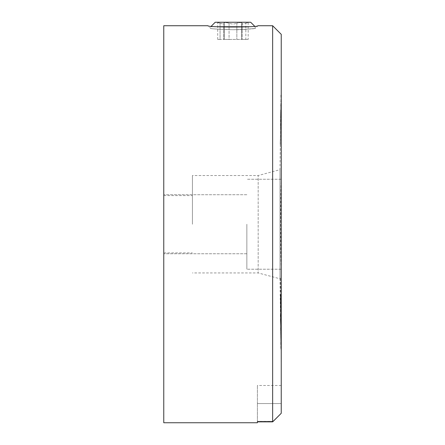 <?xml version="1.0" encoding="UTF-8"?>
<svg xmlns="http://www.w3.org/2000/svg" width="445" height="445" viewBox="0 0 445 445"><rect width="100%" height="100%" fill="white"/><g stroke="black" fill="none" stroke-linecap="round" stroke-linejoin="round"><path stroke-width="0.33" stroke-dasharray="2.23 1.67" d="M247.937 26.733L210.73 26.733L210.73 28.474C212.076 28.903 219.485 29.32 232.952 29.726L244.205 29.409L255.174 28.474L257.916 25.732C259.407 27.44 206.458 27.44 207.987 25.732L210.73 28.474C209.773 28.73 235.316 30.666 248.243 29.142C262.967 27.501 252.243 29.459 232.952 29.726M211.342 26.127L210.73 26.733L217.961 26.733M229.058 23.235C225.843 22.361 224.141 22.361 223.957 23.235L223.957 23.235C224.141 22.361 225.843 22.361 229.058 23.235C231.656 24.219 234.248 24.219 236.846 23.235C234.248 24.219 231.656 24.219 229.058 23.235L229.058 39.438L242.074 39.438L223.829 39.438L229.058 39.438L229.058 23.235M241.946 23.235L241.946 23.235C241.763 22.361 240.061 22.361 236.846 23.235C240.061 22.361 241.763 22.361 241.946 23.235L241.713 23.657L241.946 23.235C241.318 24.219 242.614 24.219 245.84 23.235C242.614 24.219 241.318 24.219 241.946 23.235L241.713 39.438L241.946 23.235M248.182 39.438L245.84 39.438L248.182 39.438L248.182 22.567L245.84 23.235L249.128 22.25L216.776 22.25L249.128 22.25M220.064 23.235C223.29 24.219 224.586 24.219 223.957 23.235L224.191 23.657L223.957 23.235C224.586 24.219 223.29 24.219 220.064 23.235C217.032 22.361 217.032 22.361 220.064 23.235C217.032 22.361 217.032 22.361 220.064 23.235L220.064 39.438L224.191 39.438L217.722 39.438L220.064 39.438L220.064 23.235M245.84 39.438L241.713 39.438L245.84 39.438L245.84 23.235L245.84 39.438M215.219 22.25L250.685 22.25M192.418 224.241L192.418 175.536L192.418 224.241M163.766 422.75L163.766 25.732M280.873 96.571L280.901 95.091M280.995 96.548L280.99 96.888L280.878 96.548M280.94 99.864L280.856 106.789L280.951 99.864M280.812 101.321L280.929 101.632L280.806 101.321M280.99 96.498L280.984 96.826L280.873 96.509M280.867 105.053L280.878 104.163L280.751 105.053M280.845 106.789L280.751 105.309M281.234 86.87L281.234 361.613L281.118 181.126C280.433 190.933 280.433 257.549 281.118 267.356L281.118 361.613L281.118 267.356L280.578 224.241L281.118 181.126L281.006 95.113M280.845 106.772L280.784 115.678L280.667 109.537M280.778 115.973L280.483 138.25L280.667 115.678C280.7 107.501 280.7 107.501 280.667 115.678C280.7 107.501 280.7 107.501 280.667 115.678L280.372 138.25L280.778 115.973M280.478 138.551L280.322 144.692L280.367 138.551C280.155 146.7 280.183 145.665 280.367 138.551C280.155 146.7 280.183 145.665 280.367 138.551L280.478 138.551M280.378 140.592L279.972 169.695L279.972 278.787L279.972 169.695L258.178 175.536L258.178 272.946L258.178 175.536L192.418 175.536M280.712 293.578L280.984 312.713L280.6 293.578M280.806 338.979L279.972 278.787L258.178 272.946L192.418 272.946M281.234 361.613L280.812 338.962M280.628 325.673L280.428 319.977L280.623 325.69M280.556 320.912L280.595 323.582L280.445 320.912M280.945 300.33L280.472 277.541L280.828 300.33M280.673 327.459L280.951 348.685L280.561 327.459M280.856 319.632L280.511 294.952L280.745 319.632M280.912 320.862L280.784 321.34L280.912 320.862M280.567 300.892L280.467 300.392L280.567 300.892M280.684 327.787L280.962 348.318L280.567 327.787M280.945 320.089L280.422 300.325L280.828 329.589L280.378 295.096L280.828 320.089M280.828 329.439L280.478 305.787L280.712 329.439M280.967 341.521L280.522 306.121L280.856 341.521M280.522 306.121L280.372 306.577L280.522 306.121M280.461 127.587L280.751 113.714L280.461 127.587M280.617 126.914L280.456 137.744L280.5 126.914M280.328 137.427L280.456 137.744L280.328 137.427M280.567 127.237L280.634 113.714L280.445 127.253M280.628 114.677L280.739 114.966L280.745 114.671M280.873 300.931L280.717 293.533L280.756 300.931M280.472 314.799L280.956 349.887M280.739 342.444L280.845 349.887M280.356 314.799L280.456 322.024M273.263 421.298L257.399 421.298L257.399 403.57L257.399 421.298L273.263 421.298L272.64 421.866L257.399 421.871L257.399 421.298L257.399 421.866L272.64 421.871L272.64 25.732M257.399 421.866L257.399 422.75M246.853 224.241L246.853 269.225L246.853 224.241M281.234 413.294L281.234 34.326M257.399 403.57L257.399 385.487L257.399 403.57L281.234 403.57L281.234 385.487L281.234 403.57L257.399 403.57M163.766 224.241L163.766 253.75L163.766 224.241M236.846 23.235L236.846 39.438L236.846 23.235M223.957 23.235L223.957 39.438L223.957 23.235M254.562 26.127L255.174 26.733L255.174 28.474M217.722 39.438L217.722 22.567L216.776 22.25M242.074 22.99L242.074 39.438L242.074 22.99M223.829 22.99L223.829 39.438L223.829 22.99M224.191 23.657L224.191 39.438L224.191 23.657M241.713 23.657L241.713 39.438L241.713 23.657M163.766 252.893L192.418 252.893M163.766 195.589L192.418 195.589M280.572 322.024L280.856 342.444M280.862 105.309L280.984 96.571M280.617 114.71L280.689 109.537M280.378 140.548L280.734 114.71M281.234 179.257L246.853 179.257L281.234 179.257M281.234 269.225L246.853 269.225L281.234 269.225M281.234 385.487L257.399 385.487M246.853 194.732L163.766 194.732L246.853 194.732M246.853 253.75L163.766 253.75L246.853 253.75"/><path stroke-width="0.67" d="M217.961 26.733L247.937 26.733M254.562 26.127L250.685 22.25L215.219 22.25L211.342 26.127M257.399 421.866L257.399 422.75L163.766 422.75L163.766 25.732L207.987 25.732C206.48 27.44 259.424 27.44 257.916 25.732L272.64 25.732L272.64 421.866L257.399 421.871L272.64 421.871L281.234 413.294L273.263 421.298M281.234 413.294L281.234 34.326L272.64 25.732"/></g></svg>
